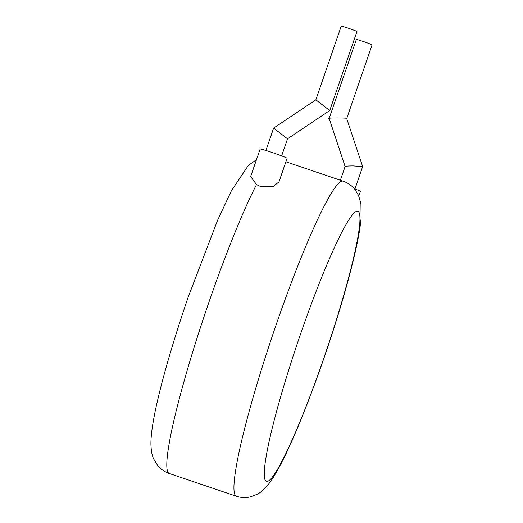 <?xml version="1.0" encoding="UTF-8"?>
<svg xmlns="http://www.w3.org/2000/svg" width="523" height="523" viewBox="0 0 523 523"><rect width="100%" height="100%" fill="white"/><g stroke="black" fill="none" stroke-linecap="round" stroke-linejoin="round"><path stroke-width="0.78" d="M265.919 150.48L273.621 128.109L315.853 99.821L341.218 26.15A8.316 0.36 -161 0 1 348.789 28.373A8.316 0.36 -161 0 1 356.915 31.517A8.316 0.36 -161 0 1 356.948 31.563L329.758 110.523L315.892 99.854M273.66 128.142L287.526 138.811L329.758 110.523M256.499 184.547L260.696 186.613L272.81 186.776L278.981 181.867L287.101 158.299A14.258 0.621 -161 0 0 272.411 152.592A14.258 0.621 -161 0 0 260.14 149.022L250.654 176.565L256.499 184.547A166.327 17.383 108.7 0 0 208.487 303.477A166.327 17.383 108.7 0 0 169.177 473.439C164.457 471.772 160.581 469.066 157.547 465.326L153.834 459.266C152.115 455.879 151.147 450.898 150.925 444.321C150.546 419.766 166.517 360.589 188.038 297.522L217.555 220.353L231.323 190.908L248.399 165.366L256.46 159.711M354.954 188.973L362.661 166.569L353.182 165.915C347.952 165.954 345.265 166.164 345.141 166.543M340.368 180.239L345.115 166.504M346.703 118.577L346.684 118.512C348.952 117.767 325.234 117.773 329.183 118.512M345.108 166.491L329.157 118.446L356.346 39.486A8.316 0.36 19 0 1 363.916 41.716A8.316 0.36 19 0 1 372.043 44.854A8.316 0.36 19 0 1 372.075 44.906L346.71 118.558L362.661 166.569M358.811 196.033L360.412 191.379A14.258 0.621 -161 0 0 354.319 188.731M300.019 335.622A142.563 14.899 108.7 0 0 265.749 480.97A142.563 14.899 108.7 0 0 324.221 356.967A142.563 14.899 108.7 0 0 358.49 211.625A142.563 14.899 108.7 0 0 300.019 335.622M169.177 473.439L236.311 496.216A166.327 17.383 -71.3 0 1 275.628 326.254A166.327 17.383 -71.3 0 1 343.173 181.193L285.904 161.764M236.311 496.216C241.07 497.765 245.79 497.974 250.478 496.85L257.107 494.3C260.532 492.659 264.331 489.293 268.508 484.206C282.904 465.921 303.87 415.896 324.312 357.111C338.577 315.454 349.148 279.249 356.032 248.497C358.713 236.403 360.412 226.198 361.125 217.875L360.916 203.728L358.497 195.314L354.771 189.267C351.744 185.547 347.88 182.854 343.173 181.193M281.649 155.893L287.526 138.811"/></g></svg>
